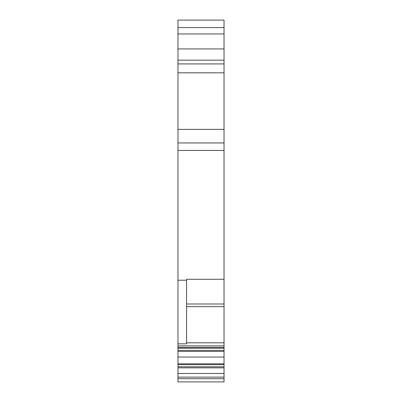 <?xml version="1.0" encoding="UTF-8"?>
<svg xmlns="http://www.w3.org/2000/svg" width="402" height="402" viewBox="0 0 402 402"><rect width="100%" height="100%" fill="white"/><g stroke="black" fill="none" stroke-linecap="round" stroke-linejoin="round"><path stroke-width="0.6" d="M177.965 27.592L224.035 27.592L224.035 20.1L177.965 20.1L177.965 63.918L224.035 63.918L224.035 60.174L177.965 60.174M224.035 27.592L224.035 33.959L177.965 33.959M177.965 48.938L224.035 48.938L224.035 33.959M224.035 48.938L224.035 60.174M224.035 63.918L224.035 142.946L177.965 142.946L177.965 63.918M186.578 306.671L224.035 306.671L224.035 142.946M224.035 306.671L224.035 342.805L186.578 342.805M224.035 345.881L177.965 345.881L177.965 347.398L224.035 347.398L224.035 342.805M224.035 347.398L224.035 378.704L177.965 378.704L177.965 373.458L224.035 373.458M177.965 378.704L177.965 381.9L224.035 381.9L224.035 378.704M224.035 150.438L177.965 150.438L177.965 142.946M224.035 279.279L186.578 279.279L186.578 280.219L177.965 280.219L177.965 345.881M177.965 150.438L177.965 280.219M186.578 303.997L224.035 303.997L186.578 303.997M224.035 348.248L177.965 348.248L177.965 357.041L224.035 357.041M177.965 347.398L177.965 348.248M224.035 350.368L177.965 350.368M224.035 351.423L177.965 351.423M177.965 357.041L177.965 363.82L224.035 363.82M224.035 364.669L177.965 364.669L177.965 373.458M177.965 363.82L177.965 364.669M224.035 366.785L177.965 366.785M224.035 367.845L177.965 367.845M224.035 377.116L177.965 377.116M186.578 280.219L186.578 343.846L177.965 343.846M177.965 72.827L224.035 72.827M224.035 129.384L177.965 129.384"/></g></svg>
